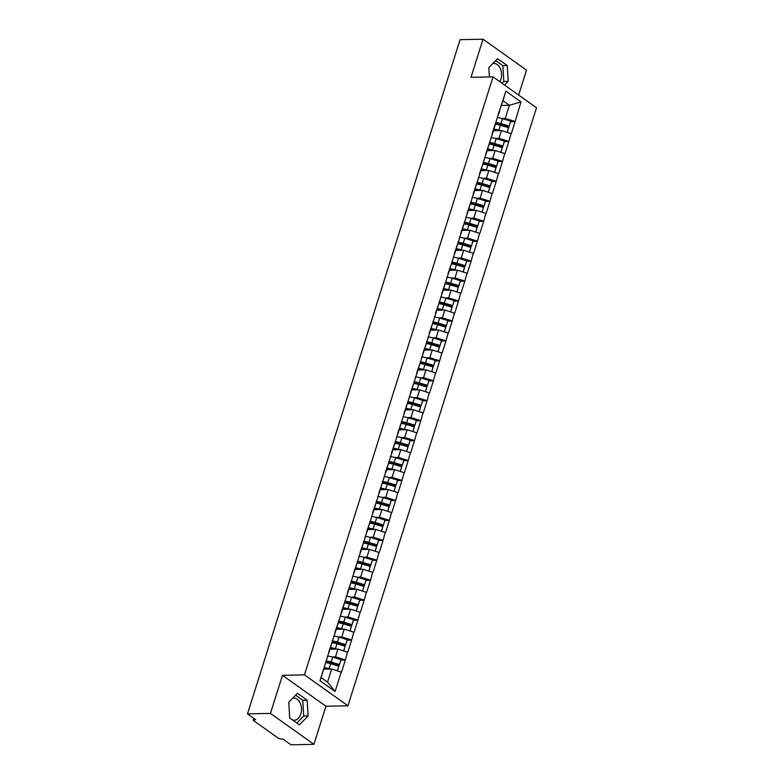 <?xml version="1.0" encoding="UTF-8"?>
<svg xmlns="http://www.w3.org/2000/svg" width="784" height="784" viewBox="0 0 784 784"><rect width="100%" height="100%" fill="white"/><g stroke="black" fill="none" stroke-linecap="round" stroke-linejoin="round"><path stroke-width="1.18" d="M499.898 81.732A11.074 7.477 88.8 0 0 500.898 79.39A11.074 7.477 88.8 0 0 493.891 63.484A11.074 7.477 88.8 0 0 492.685 63.661M292.599 698.24A11.074 7.477 -91.2 0 1 293.804 698.074A11.074 7.477 -91.2 0 1 300.811 713.969A11.074 7.477 -91.2 0 1 294.255 720.222A11.074 7.477 -91.2 0 1 292.53 719.957M518.636 95.06L526.505 70.119L483.032 39.2L460.071 39.67L247.499 713.881L270.451 713.411L313.923 744.33L325.938 706.237L347.949 705.786L536.501 107.761L493.028 76.852L304.466 674.867L347.949 705.786M313.923 744.33L290.972 744.8L282.838 739.018L281.162 739.057A2.127 0.706 -162.5 0 1 278.291 738.156L253.683 720.663A2.127 0.706 -162.5 0 1 253.222 719.986L253.742 718.33M501.466 105.468L509.394 105.311L520.997 101.9L505.866 91.14L492.107 133.79M520.997 101.9L515.117 121.589L510.609 121.677M493.508 130.722L501.437 130.556L511.286 133.731L515.117 121.589M511.021 133.545L508.826 141.532L504.318 141.62M487.217 150.665L495.145 150.499L504.994 153.674L508.826 141.532M504.739 153.488L502.534 161.475L498.036 161.563M480.935 170.608L488.863 170.442L498.712 173.617L502.534 161.475M498.448 173.431L496.252 181.408L491.744 181.506M474.643 190.551L482.572 190.385L492.421 193.56L496.252 181.408M492.156 193.374L489.961 201.351L485.453 201.449M468.352 210.494L476.28 210.328L486.129 213.503L489.961 201.351M485.874 213.317L483.679 221.294L479.171 221.392M462.07 230.437L469.998 230.271L479.847 233.446L483.679 221.294M479.583 233.26L477.387 241.237L472.879 241.335M455.778 250.38L463.707 250.214L473.556 253.389L477.387 241.237M473.301 253.203L471.096 261.18L466.588 261.278M449.497 270.323L457.425 270.157L467.274 273.332L471.096 261.18M467.009 273.146L464.814 281.123L460.306 281.221M443.205 290.266L451.133 290.1L460.982 293.275L464.814 281.123M460.718 293.089L458.522 301.066L454.014 301.164M436.913 310.199L444.842 310.043L454.691 313.218L458.522 301.066M454.436 313.032L452.231 321.009L447.733 321.107M430.632 330.142L438.56 329.986L448.409 333.151L452.231 321.009M448.144 332.975L445.949 340.952L441.441 341.05M424.34 350.085L432.268 349.929L442.117 353.094L445.949 340.952M441.853 352.918L439.657 360.895L435.149 360.993M418.058 370.028L425.977 369.872L435.826 373.037L439.657 360.895M435.571 372.851L433.376 380.838L428.868 380.926M411.767 389.971L419.695 389.815L429.544 392.98L433.376 380.838M429.279 392.794L427.084 400.781L422.576 400.869M405.475 409.914L413.403 409.758L423.252 412.923L427.084 400.781M422.997 412.737L420.792 420.724L416.284 420.812M399.193 429.857L407.121 429.701L416.97 432.866L420.792 420.724M416.706 432.68L414.511 440.667L410.003 440.755M392.902 449.8L400.83 449.644L410.679 452.809L414.511 440.667M410.414 452.623L408.219 460.61L403.711 460.698M386.61 469.743L394.538 469.587L404.387 472.752L408.219 460.61M404.132 472.566L401.927 480.553L397.429 480.641M380.328 489.686L388.256 489.53L398.105 492.695L401.927 480.553M397.841 492.509L395.646 500.496L391.138 500.584M374.037 509.629L381.965 509.473L391.814 512.638L395.646 500.496M391.559 512.452L389.354 520.439L384.846 520.527M367.755 529.572L375.683 529.416L385.532 532.581L389.354 520.439M385.267 532.395L383.072 540.382L378.564 540.47M361.463 549.515L369.391 549.359L379.24 552.524L383.072 540.382M378.976 552.338L376.781 560.325L372.273 560.413M355.172 569.458L363.1 569.302L372.949 572.467L376.781 560.325M372.694 572.281L370.489 580.268L365.981 580.356M348.89 589.401L356.818 589.245L366.667 592.41L370.489 580.268M366.402 592.224L364.207 600.211L359.699 600.299M342.598 609.344L350.526 609.178L360.375 612.353L364.207 600.211M360.111 612.167L357.916 620.154L353.408 620.242M336.307 629.287L344.235 629.121L354.084 632.296L357.916 620.154M353.829 632.11L351.634 640.097L347.126 640.185M330.025 649.23L337.953 649.064L347.802 652.239L351.634 640.097M347.537 652.053L345.342 660.04L340.834 660.128M323.733 669.173L331.661 669.007L341.51 672.182L345.342 660.04M341.256 671.996L335.101 691.488L319.97 680.728L326.124 661.235L321.097 677.543L327.536 682.109L331.661 669.007M495.89 122.784L326.124 661.235M495.498 138.425L498.977 138.356L501.437 130.556M498.977 138.356L508.561 141.345M493.44 130.585L492.538 133.78M489.206 158.368L492.685 158.299L495.145 150.499M489.608 142.727L485.815 153.733M492.685 158.299L502.279 161.288M487.148 150.528L486.256 153.723M482.924 178.311L486.403 178.242L488.863 170.442M483.316 162.67L479.534 173.676M486.403 178.242L495.988 181.231M480.857 170.471L479.965 173.666M476.633 198.254L480.112 198.185L482.572 190.385M477.035 182.613L473.242 193.619M480.112 198.185L489.706 201.174M474.575 190.414L473.683 193.609M470.341 218.197L473.83 218.128L476.28 210.328M470.743 202.556L466.95 213.562M473.83 218.128L483.414 221.108M468.283 210.357L467.391 213.552M464.059 238.14L467.538 238.071L469.998 230.271M464.451 222.499L460.669 233.505M467.538 238.071L477.123 241.051M461.992 230.3L461.1 233.495M457.768 258.083L461.247 258.014L463.707 250.214M458.17 242.442L454.377 253.448M461.247 258.014L470.841 260.994M455.71 250.243L454.818 253.438M451.486 278.026L454.965 277.957L457.425 270.157M451.878 262.385L448.085 273.391M454.965 277.957L464.549 280.937M449.418 270.186L448.526 273.381M445.194 297.969L448.673 297.9L451.133 290.1M445.596 282.328L441.804 293.334M448.673 297.9L458.258 300.88M443.136 290.119L442.245 293.324M438.903 317.912L442.382 317.843L444.842 310.043M439.305 302.271L435.512 313.277M442.382 317.843L451.976 320.823M436.845 310.062L435.953 313.267M432.621 337.855L436.1 337.786L438.56 329.986M433.013 322.214L429.23 333.22M436.1 337.786L445.684 340.766M430.553 330.005L429.661 333.21M426.329 357.798L429.808 357.729L432.268 349.929M426.731 342.157L422.939 353.163M429.808 357.729L439.403 360.709M424.271 349.948L423.38 353.153M420.038 377.741L423.527 377.672L425.977 369.872M420.44 362.1L416.647 373.106M423.527 377.672L433.111 380.652M417.98 369.891L417.088 373.096M413.756 397.684L417.235 397.615L419.695 389.815M414.148 382.043L410.365 393.049M417.235 397.615L426.819 400.595M411.698 389.834L410.796 393.039M407.464 417.627L410.943 417.558L413.403 409.758M407.866 401.986L404.074 412.992M410.943 417.558L420.538 420.538M405.406 409.777L404.515 412.982M401.183 437.57L404.662 437.501L407.121 429.701M401.575 421.919L397.782 432.935M404.662 437.501L414.246 440.481M399.115 429.72L398.223 432.925M394.891 457.513L398.37 457.435L400.83 449.644M395.293 441.862L391.5 452.868M398.37 457.435L407.954 460.424M392.833 449.663L391.941 452.868M388.599 477.456L392.078 477.378L394.538 469.587M389.001 461.805L385.209 472.811M392.078 477.378L401.673 480.367M386.541 469.606L385.65 472.811M382.318 497.399L385.797 497.321L388.256 489.53M382.71 481.748L378.927 492.754M385.797 497.321L395.381 500.31M380.25 489.549L379.358 492.744M376.026 517.342L379.505 517.264L381.965 509.473M376.428 501.691L372.635 512.697M379.505 517.264L389.099 520.253M373.968 509.492L373.076 512.687M369.734 537.285L373.223 537.207L375.683 529.416M370.136 521.634L366.344 532.64M373.223 537.207L382.808 540.196M367.676 529.435L366.785 532.63M363.453 557.228L366.932 557.15L369.391 549.359M363.845 541.577L360.062 552.583M366.932 557.15L376.516 560.139M361.395 549.378L360.493 552.573M357.161 577.171L360.64 577.093L363.1 569.302M357.563 561.52L353.77 572.526M360.64 577.093L370.234 580.082M355.103 569.321L354.211 572.516M350.879 597.104L354.358 597.036L356.818 589.245M351.271 581.463L347.488 592.469M354.358 597.036L363.943 600.025M348.811 589.264L347.92 592.459M344.588 617.047L348.067 616.979L350.526 609.178M344.989 601.406L341.197 612.412M348.067 616.979L357.661 619.968M342.53 609.207L341.638 612.402M338.296 636.99L341.785 636.922L344.235 629.121M338.698 621.349L334.905 632.355M341.785 636.922L351.369 639.911M336.238 629.15L335.346 632.345M332.014 656.933L335.493 656.865L337.953 649.064M332.406 641.292L328.623 652.298M335.493 656.865L345.078 659.854M329.946 649.093L329.055 652.288M254.261 718.693L253.947 719.702L255.623 719.663L247.499 713.881M253.947 719.702A2.127 0.706 -162.5 0 0 253.222 719.986M327.536 682.109L335.101 691.488M319.97 680.728L321.097 677.543M483.032 39.2L471.017 77.293L493.028 76.852M325.938 706.237L282.465 675.318L270.451 713.411M282.465 675.318L304.466 674.867M501.78 118.482L505.268 118.413L509.394 105.311L502.965 100.734L498.389 113.847M505.268 118.413L514.853 121.402M499.722 110.642L498.83 113.837M505.866 91.14L502.965 100.734M288.747 702.17L289.698 717.948L299.39 724.837L308.122 715.949L307.171 700.171L297.479 693.281L288.747 702.17M504.573 85.064L508.208 81.36L507.258 65.582L497.566 58.692L488.834 67.581L489.392 76.92M296.852 723.034L303.722 716.037L302.771 700.259L295.617 695.173M302.771 700.259L307.171 700.171M303.722 716.037L308.122 715.949M502.034 83.251L503.808 81.458L502.848 65.67L495.704 60.584M502.848 65.67L507.258 65.582M503.808 81.458L508.208 81.36M325.968 661.784A9.516 3.146 17.5 0 1 331.054 662.764L339.256 665.204L340.805 660.285L340.922 659.589L332.72 657.139A11.642 3.851 17.5 0 0 327.447 656.032M323.988 668.38A9.516 3.146 17.5 0 1 328.035 669.085M337.483 670.82L338.845 666.175L337.394 670.79M325.723 662.656A11.642 3.851 17.5 0 1 330.652 663.725L338.845 666.175M324.233 667.586A11.642 3.851 17.5 0 1 329.094 668.644L330.407 669.036M339.256 665.204L340.922 659.589M325.889 660.951A11.642 3.851 17.5 0 1 331.171 662.059L339.374 664.509M332.259 641.841A9.516 3.146 17.5 0 1 337.345 642.821L345.548 645.261L347.096 640.342L347.214 639.646L339.011 637.196A11.642 3.851 17.5 0 0 333.729 636.089M330.27 648.437A9.516 3.146 17.5 0 1 334.327 649.142M343.774 650.877L345.136 646.232L343.676 650.847M332.014 642.713A11.642 3.851 17.5 0 1 336.934 643.782L345.136 646.232M330.525 647.643A11.642 3.851 17.5 0 1 335.385 648.701L336.689 649.093M345.548 645.261L347.214 639.646M332.181 641.008A11.642 3.851 17.5 0 1 337.463 642.116L345.656 644.566M338.541 621.898A9.516 3.146 17.5 0 1 343.637 622.878L351.83 625.328L353.388 620.399L353.496 619.703L345.303 617.253A11.642 3.851 17.5 0 0 340.021 616.146M336.561 628.494A9.516 3.146 17.5 0 1 340.619 629.199M350.066 630.934L351.428 626.289L349.968 630.904M338.296 622.77A11.642 3.851 17.5 0 1 343.225 623.839L351.428 626.289M336.806 627.7A11.642 3.851 17.5 0 1 341.677 628.758L342.98 629.15M351.83 625.328L353.496 619.703M338.463 621.065A11.642 3.851 17.5 0 1 343.745 622.182L351.947 624.623M344.833 601.955A9.516 3.146 17.5 0 1 349.919 602.935L358.121 605.385L359.67 600.456L359.787 599.76L351.585 597.31A11.642 3.851 17.5 0 0 346.303 596.203M342.853 608.551A9.516 3.146 17.5 0 1 346.9 609.256M356.348 610.991L357.71 606.346L356.25 610.961M344.588 602.827A11.642 3.851 17.5 0 1 349.517 603.896L357.71 606.346M343.098 607.757A11.642 3.851 17.5 0 1 347.959 608.815L349.262 609.207M358.121 605.385L359.787 599.76M344.754 601.122A11.642 3.851 17.5 0 1 350.036 602.239L358.239 604.68M351.124 582.012A9.516 3.146 17.5 0 1 356.21 582.992L364.403 585.442L365.961 580.513L366.079 579.817L357.876 577.367A11.642 3.851 17.5 0 0 352.594 576.26M349.135 588.608A9.516 3.146 17.5 0 1 353.192 589.313M362.639 591.048L364.001 586.403L362.541 591.018M350.879 582.884A11.642 3.851 17.5 0 1 355.799 583.953L364.001 586.403M349.39 587.814A11.642 3.851 17.5 0 1 354.25 588.872L355.554 589.264M364.403 585.442L366.079 579.817M351.046 581.179A11.642 3.851 17.5 0 1 356.328 582.296L364.521 584.737M357.406 562.069A9.516 3.146 17.5 0 1 362.492 563.049L370.695 565.499L372.243 560.57L372.361 559.874L364.168 557.424A11.642 3.851 17.5 0 0 358.886 556.317M355.426 568.665A9.516 3.146 17.5 0 1 359.484 569.37M368.921 571.115L370.283 566.46L368.833 571.075M357.161 562.941A11.642 3.851 17.5 0 1 362.09 564.01L370.283 566.46M355.671 567.871A11.642 3.851 17.5 0 1 360.532 568.929L361.845 569.321M370.695 565.499L372.361 559.874M357.328 561.236A11.642 3.851 17.5 0 1 362.61 562.353L370.812 564.794M363.698 542.126A9.516 3.146 17.5 0 1 368.784 543.106L376.986 545.556L378.535 540.627L378.652 539.931L370.45 537.481A11.642 3.851 17.5 0 0 365.168 536.374M361.708 548.722A9.516 3.146 17.5 0 1 365.765 549.427M375.213 551.172L376.575 546.517L375.115 551.142M363.453 542.998A11.642 3.851 17.5 0 1 368.372 544.067L376.575 546.517M361.963 547.928A11.642 3.851 17.5 0 1 366.824 548.986L368.127 549.378M376.986 545.556L378.652 539.931M363.619 541.293A11.642 3.851 17.5 0 1 368.901 542.41L377.104 544.851M369.979 522.183A9.516 3.146 17.5 0 1 375.075 523.163L383.268 525.613L384.826 520.684L384.934 519.988L376.741 517.538A11.642 3.851 17.5 0 0 371.459 516.431M368 528.779A9.516 3.146 17.5 0 1 372.057 529.484M381.504 531.229L382.866 526.574L381.406 531.199M369.744 523.055A11.642 3.851 17.5 0 1 374.664 524.124L382.866 526.574M368.245 527.995A11.642 3.851 17.5 0 1 373.115 529.043L374.419 529.435M383.268 525.613L384.934 519.988M369.911 521.36A11.642 3.851 17.5 0 1 375.183 522.467L383.386 524.908M376.271 502.25A9.516 3.146 17.5 0 1 381.357 503.22L389.56 505.67L391.108 500.751L391.226 500.045L383.023 497.605A11.642 3.851 17.5 0 0 377.751 496.488M374.291 508.836A9.516 3.146 17.5 0 1 378.339 509.541M387.786 511.286L389.148 506.631L387.698 511.256M376.026 503.122A11.642 3.851 17.5 0 1 380.955 504.181L389.148 506.631M374.536 508.052A11.642 3.851 17.5 0 1 379.397 509.11L380.71 509.492M389.56 505.67L391.226 500.045M376.193 501.417A11.642 3.851 17.5 0 1 381.475 502.524L389.677 504.965M382.563 482.307A9.516 3.146 17.5 0 1 387.649 483.277L395.851 485.727L397.4 480.808L397.517 480.102L389.315 477.662A11.642 3.851 17.5 0 0 384.033 476.545M380.573 488.893A9.516 3.146 17.5 0 1 384.63 489.598M394.078 491.343L395.44 486.688L393.98 491.313M382.318 483.179A11.642 3.851 17.5 0 1 387.237 484.238L395.44 486.688M380.828 488.109A11.642 3.851 17.5 0 1 385.689 489.167L386.992 489.549M395.851 485.727L397.517 480.102M382.484 481.474A11.642 3.851 17.5 0 1 387.766 482.581L395.959 485.022M388.844 462.364A9.516 3.146 17.5 0 1 393.94 463.334L402.133 465.784L403.691 460.865L403.799 460.159L395.606 457.719A11.642 3.851 17.5 0 0 390.324 456.602M386.865 468.95A9.516 3.146 17.5 0 1 390.922 469.655M400.369 471.4L401.731 466.745L400.271 471.37M388.599 463.236A11.642 3.851 17.5 0 1 393.529 464.295L401.731 466.745M387.11 468.166A11.642 3.851 17.5 0 1 391.98 469.224L393.284 469.606M402.133 465.784L403.799 460.159M388.766 461.531A11.642 3.851 17.5 0 1 394.048 462.638L402.251 465.079M395.136 442.421A9.516 3.146 17.5 0 1 400.222 443.391L408.425 445.841L409.973 440.922L410.091 440.216L401.888 437.776A11.642 3.851 17.5 0 0 396.606 436.659M393.156 449.007A9.516 3.146 17.5 0 1 397.204 449.712M406.651 451.457L408.013 446.802L406.553 451.427M394.891 443.293A11.642 3.851 17.5 0 1 399.82 444.352L408.013 446.802M393.401 448.223A11.642 3.851 17.5 0 1 398.262 449.281L399.566 449.663M408.425 445.841L410.091 440.216M395.058 441.588A11.642 3.851 17.5 0 1 400.34 442.695L408.542 445.136M401.418 422.478A9.516 3.146 17.5 0 1 406.514 423.448L414.707 425.898L416.265 420.979L416.382 420.273L408.18 417.833A11.642 3.851 17.5 0 0 402.898 416.716M399.438 429.064A9.516 3.146 17.5 0 1 403.495 429.769M412.943 431.514L414.305 426.859L412.845 431.484M401.183 423.35A11.642 3.851 17.5 0 1 406.102 424.409L414.305 426.859M399.693 428.28A11.642 3.851 17.5 0 1 404.554 429.338L405.857 429.72M414.707 425.898L416.382 420.273M401.349 421.645A11.642 3.851 17.5 0 1 406.631 422.752L414.824 425.193M407.709 402.535A9.516 3.146 17.5 0 1 412.796 403.505L420.998 405.955L422.547 401.036L422.664 400.33L414.471 397.89A11.642 3.851 17.5 0 0 409.189 396.773M405.73 409.121A9.516 3.146 17.5 0 1 409.777 409.826M419.224 411.571L420.587 406.916L419.136 411.541M407.464 403.407A11.642 3.851 17.5 0 1 412.394 404.466L420.587 406.916M405.975 408.337A11.642 3.851 17.5 0 1 410.836 409.395L412.149 409.777M420.998 405.955L422.664 400.33M407.631 401.702A11.642 3.851 17.5 0 1 412.913 402.809L421.116 405.25M414.001 382.592A9.516 3.146 17.5 0 1 419.087 383.562L427.29 386.012L428.838 381.093L428.956 380.387L420.753 377.947A11.642 3.851 17.5 0 0 415.471 376.839M412.012 389.178A9.516 3.146 17.5 0 1 416.069 389.883M425.516 391.628L426.878 386.973L425.418 391.598M413.756 383.464A11.642 3.851 17.5 0 1 418.676 384.532L426.878 386.973M412.266 388.394A11.642 3.851 17.5 0 1 417.127 389.452L418.431 389.834M427.29 386.012L428.956 380.387M413.923 381.759A11.642 3.851 17.5 0 1 419.205 382.866L427.398 385.307M420.283 362.649A9.516 3.146 17.5 0 1 425.379 363.629L433.572 366.069L435.13 361.15L435.238 360.444L427.045 358.004A11.642 3.851 17.5 0 0 421.763 356.896M418.303 369.235A9.516 3.146 17.5 0 1 422.36 369.94M431.808 371.685L433.17 367.03L431.71 371.655M420.048 363.521A11.642 3.851 17.5 0 1 424.967 364.589L433.17 367.03M418.548 368.451A11.642 3.851 17.5 0 1 423.419 369.509L424.722 369.901M433.572 366.069L435.238 360.444M420.214 361.816A11.642 3.851 17.5 0 1 425.487 362.923L433.689 365.364M426.574 342.706A9.516 3.146 17.5 0 1 431.661 343.686L439.863 346.126L441.412 341.207L441.529 340.501L433.327 338.061A11.642 3.851 17.5 0 0 428.044 336.953M424.595 349.292A9.516 3.146 17.5 0 1 428.642 349.997M438.089 351.742L439.452 347.087L437.991 351.712M426.329 343.578A11.642 3.851 17.5 0 1 431.259 344.646L439.452 347.087M424.84 348.508A11.642 3.851 17.5 0 1 429.701 349.566L431.014 349.958M439.863 346.126L441.529 340.501M426.496 341.873A11.642 3.851 17.5 0 1 431.778 342.98L439.981 345.421M432.866 322.763A9.516 3.146 17.5 0 1 437.952 323.743L446.155 326.183L447.703 321.264L447.821 320.558L439.618 318.118A11.642 3.851 17.5 0 0 434.336 317.01M430.877 329.349A9.516 3.146 17.5 0 1 434.934 330.054M444.381 331.799L445.743 327.144L444.283 331.769M432.621 323.635A11.642 3.851 17.5 0 1 437.541 324.703L445.743 327.144M431.131 328.565A11.642 3.851 17.5 0 1 435.992 329.623L437.296 330.015M446.155 326.183L447.821 320.558M432.788 321.93A11.642 3.851 17.5 0 1 438.07 323.037L446.263 325.487M439.148 302.82A9.516 3.146 17.5 0 1 444.244 303.8L452.437 306.24L453.995 301.321L454.103 300.615L445.91 298.175A11.642 3.851 17.5 0 0 440.628 297.067M437.168 309.406A9.516 3.146 17.5 0 1 441.225 310.121M450.673 311.856L452.025 307.201L450.575 311.826M438.903 303.692A11.642 3.851 17.5 0 1 443.832 304.76L452.025 307.201M437.413 308.622A11.642 3.851 17.5 0 1 442.284 309.68L443.587 310.072M452.437 306.24L454.103 300.615M439.069 301.987A11.642 3.851 17.5 0 1 444.352 303.094L452.554 305.544M445.439 282.877A9.516 3.146 17.5 0 1 450.526 283.857L458.728 286.297L460.277 281.378L460.394 280.672L452.192 278.232A11.642 3.851 17.5 0 0 446.909 277.124M443.46 289.463A9.516 3.146 17.5 0 1 447.507 290.178M456.954 291.913L458.317 287.258L456.856 291.883M445.194 283.749A11.642 3.851 17.5 0 1 450.114 284.817L458.317 287.258M443.705 288.679A11.642 3.851 17.5 0 1 448.566 289.737L449.869 290.129M458.728 286.297L460.394 280.672M445.361 282.044A11.642 3.851 17.5 0 1 450.643 283.151L458.846 285.601M451.721 262.934A9.516 3.146 17.5 0 1 456.817 263.914L465.01 266.354L466.568 261.435L466.686 260.729L458.483 258.289A11.642 3.851 17.5 0 0 453.201 257.181M449.742 269.52A9.516 3.146 17.5 0 1 453.799 270.235M463.246 271.97L464.608 267.315L463.148 271.94M451.486 263.806A11.642 3.851 17.5 0 1 456.406 264.874L464.608 267.315M449.996 268.736A11.642 3.851 17.5 0 1 454.857 269.794L456.161 270.186M465.01 266.354L466.686 260.729M451.653 262.101A11.642 3.851 17.5 0 1 456.935 263.208L465.128 265.658M458.013 242.991A9.516 3.146 17.5 0 1 463.099 243.971L471.302 246.411L472.85 241.492L472.968 240.786L464.775 238.346A11.642 3.851 17.5 0 0 459.493 237.238M456.033 249.577A9.516 3.146 17.5 0 1 460.081 250.292M469.528 252.027L470.89 247.372L469.44 251.997M457.768 243.863A11.642 3.851 17.5 0 1 462.697 244.931L470.89 247.372M456.278 248.793A11.642 3.851 17.5 0 1 461.139 249.851L462.452 250.243M471.302 246.411L472.968 240.786M457.934 242.158A11.642 3.851 17.5 0 1 463.217 243.265L471.419 245.715M464.304 223.048A9.516 3.146 17.5 0 1 469.391 224.028L477.593 226.468L479.142 221.549L479.259 220.843L471.057 218.403A11.642 3.851 17.5 0 0 465.774 217.295M462.315 229.643A9.516 3.146 17.5 0 1 466.372 230.349M475.819 232.084L477.182 227.429L475.721 232.054M464.059 223.92A11.642 3.851 17.5 0 1 468.979 224.988L477.182 227.429M462.57 228.85A11.642 3.851 17.5 0 1 467.431 229.908L468.734 230.3M477.593 226.468L479.259 220.843M464.226 222.215A11.642 3.851 17.5 0 1 469.508 223.322L477.701 225.772M470.586 203.105A9.516 3.146 17.5 0 1 475.682 204.085L483.875 206.525L485.433 201.606L485.541 200.91L477.348 198.46A11.642 3.851 17.5 0 0 472.066 197.352M468.607 209.7A9.516 3.146 17.5 0 1 472.664 210.406M482.111 212.141L483.473 207.486L482.013 212.111M470.341 203.977A11.642 3.851 17.5 0 1 475.271 205.045L483.473 207.486M468.852 208.907A11.642 3.851 17.5 0 1 473.722 209.965L475.026 210.357M483.875 206.525L485.541 200.91M470.518 202.272A11.642 3.851 17.5 0 1 475.79 203.379L483.993 205.829M476.878 183.162A9.516 3.146 17.5 0 1 481.964 184.142L490.167 186.582L491.715 181.663L491.833 180.967L483.63 178.517A11.642 3.851 17.5 0 0 478.348 177.409M474.898 189.757A9.516 3.146 17.5 0 1 478.946 190.463M488.393 192.198L489.755 187.543L488.295 192.168M476.633 184.034A11.642 3.851 17.5 0 1 481.562 185.102L489.755 187.543M475.143 188.964A11.642 3.851 17.5 0 1 480.004 190.022L481.317 190.414M490.167 186.582L491.833 180.967M476.799 182.329A11.642 3.851 17.5 0 1 482.082 183.436L490.284 185.886M483.169 163.219A9.516 3.146 17.5 0 1 488.256 164.199L496.458 166.639L498.007 161.72L498.124 161.024L489.922 158.574A11.642 3.851 17.5 0 0 484.639 157.466M481.18 169.814A9.516 3.146 17.5 0 1 485.237 170.52M494.684 172.255L496.047 167.6L494.586 172.225M482.924 164.091A11.642 3.851 17.5 0 1 487.844 165.159L496.047 167.6M481.435 169.021A11.642 3.851 17.5 0 1 486.296 170.079L487.599 170.471M496.458 166.639L498.124 161.024M483.091 162.386A11.642 3.851 17.5 0 1 488.373 163.493L496.566 165.943M489.451 143.276A9.516 3.146 17.5 0 1 494.547 144.256L502.74 146.696L504.298 141.777L504.406 141.081L496.213 138.631A11.642 3.851 17.5 0 0 490.931 137.523M487.472 149.871A9.516 3.146 17.5 0 1 491.529 150.577M500.976 152.312L502.328 147.657L500.878 152.282M489.206 144.148A11.642 3.851 17.5 0 1 494.136 145.216L502.328 147.657M487.717 149.078A11.642 3.851 17.5 0 1 492.577 150.136L493.891 150.528M502.74 146.696L504.406 141.081M489.373 142.443A11.642 3.851 17.5 0 1 494.655 143.55L502.858 146M495.743 123.333A9.516 3.146 17.5 0 1 500.829 124.313L509.032 126.753L510.58 121.834L510.698 121.138L502.495 118.688A11.642 3.851 17.5 0 0 497.213 117.58M493.763 129.928A9.516 3.146 17.5 0 1 497.811 130.634M507.258 132.369L508.62 127.714L507.16 132.339M495.498 124.205A11.642 3.851 17.5 0 1 500.417 125.273L508.62 127.714M494.008 129.135A11.642 3.851 17.5 0 1 498.869 130.193L500.172 130.585M509.032 126.753L510.698 121.138M495.664 122.5A11.642 3.851 17.5 0 1 500.947 123.607L509.149 126.057M329.094 668.644L330.652 663.725M331.171 662.059L332.72 657.139M335.385 648.701L336.934 643.782M337.463 642.116L339.011 637.196M341.677 628.758L343.225 623.839M343.745 622.182L345.303 617.253M347.959 608.815L349.517 603.896M350.036 602.239L351.585 597.31M354.25 588.872L355.799 583.953M356.328 582.296L357.876 577.367M360.532 568.929L362.09 564.01M362.61 562.353L364.168 557.424M366.824 548.986L368.372 544.067M368.901 542.41L370.45 537.481M373.115 529.043L374.664 524.124M375.183 522.467L376.741 517.538M379.397 509.11L380.955 504.181M381.475 502.524L383.023 497.605M385.689 489.167L387.237 484.238M387.766 482.581L389.315 477.662M391.98 469.224L393.529 464.295M394.048 462.638L395.606 457.719M398.262 449.281L399.82 444.352M400.34 442.695L401.888 437.776M404.554 429.338L406.102 424.409M406.631 422.752L408.18 417.833M410.836 409.395L412.394 404.466M412.913 402.809L414.471 397.89M417.127 389.452L418.676 384.532M419.205 382.866L420.753 377.947M423.419 369.509L424.967 364.589M425.487 362.923L427.045 358.004M429.701 349.566L431.259 344.646M431.778 342.98L433.327 338.061M435.992 329.623L437.541 324.703M438.07 323.037L439.618 318.118M442.284 309.68L443.832 304.76M444.352 303.094L445.91 298.175M448.566 289.737L450.114 284.817M450.643 283.151L452.192 278.232M454.857 269.794L456.406 264.874M456.935 263.208L458.483 258.289M461.139 249.851L462.697 244.931M463.217 243.265L464.775 238.346M467.431 229.908L468.979 224.988M469.508 223.322L471.057 218.403M473.722 209.965L475.271 205.045M475.79 203.379L477.348 198.46M480.004 190.022L481.562 185.102M482.082 183.436L483.63 178.517M486.296 170.079L487.844 165.159M488.373 163.493L489.922 158.574M492.577 150.136L494.136 145.216M494.655 143.55L496.213 138.631M498.869 130.193L500.417 125.273M500.947 123.607L502.495 118.688"/></g></svg>

